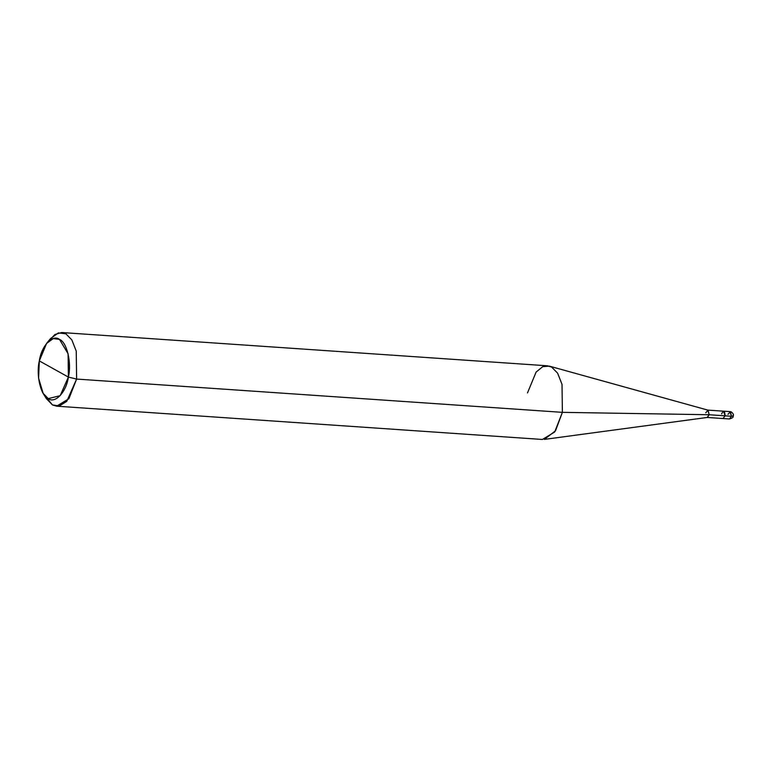 <?xml version="1.0" encoding="UTF-8"?>
<svg xmlns="http://www.w3.org/2000/svg" width="772" height="772" viewBox="0 0 772 772"><rect width="100%" height="100%" fill="white"/><g stroke="black" fill="none" stroke-linecap="round" stroke-linejoin="round"><path stroke-width="1.16" d="M729.965 411.611L723.605 411.177L725.091 415.828L723.094 418.54L729.463 418.984L731.46 416.272L729.463 418.984C734.606 417.449 732.763 416.233 733.342 415.983L733.371 414.805C733.989 415.201 732.088 411.418 729.965 411.611L731.46 416.272C733.265 416.34 733.747 416.089 732.898 415.519C733.747 416.089 733.265 416.34 731.46 416.272L725.091 415.828L722.988 418.53L725.091 415.828L723.489 411.177L725.091 415.828L731.46 416.272L730.389 411.746L727.967 414.323M61.683 332.529L547.464 365.812L551.652 367.086L557.606 373.156L562.026 384.369L562.383 412.344L562.026 384.369L557.606 373.156L551.652 367.086L549.346 366.131L707.876 410.125L709.178 414.738L725.091 415.828L709.178 414.738L562.383 412.344L76.611 379.071L68.39 377.083C66.276 392.108 55.198 403.949 48.26 398.622C40.81 395.94 35.898 375.202 39.314 360.91L68.39 377.083L68.09 353.769L59.454 339.371L53.2 338.599L46.581 343.424L39.314 360.91C41.437 345.885 52.506 334.044 59.454 339.371C66.894 342.054 71.815 362.792 68.39 377.083L39.314 360.91L38.6 378.251L43.155 393.344L48.26 398.622L60.177 395.669L68.39 377.083L76.611 379.071L76.245 351.086L71.825 339.883L65.871 333.813L61.683 332.529L54.899 334.508L48.482 341.388M725.091 415.828C724.792 410.607 723.634 409.961 721.608 413.888M723.094 418.54L707.181 417.449L709.178 414.738L708.107 410.221L705.695 412.798M549.346 366.131L542.755 366.661L536.106 372.075L527.488 392.929M46.581 343.424L50.431 338.676L58.373 332.886L65.871 333.813L71.825 339.883L76.245 351.086L76.611 379.071L562.383 412.344L709.178 414.738L707.374 417.44L544.328 439.403L555.531 430.747L562.383 412.344L554.682 432.002L542.417 439.471L56.636 406.188L68.901 398.719L76.611 379.071L66.749 401.363L59.338 405.985L52.438 404.914L46.32 398.574L43.155 393.344M44.766 395.621L52.438 404.914L56.636 406.188M723.605 411.187L707.683 410.096"/></g></svg>
